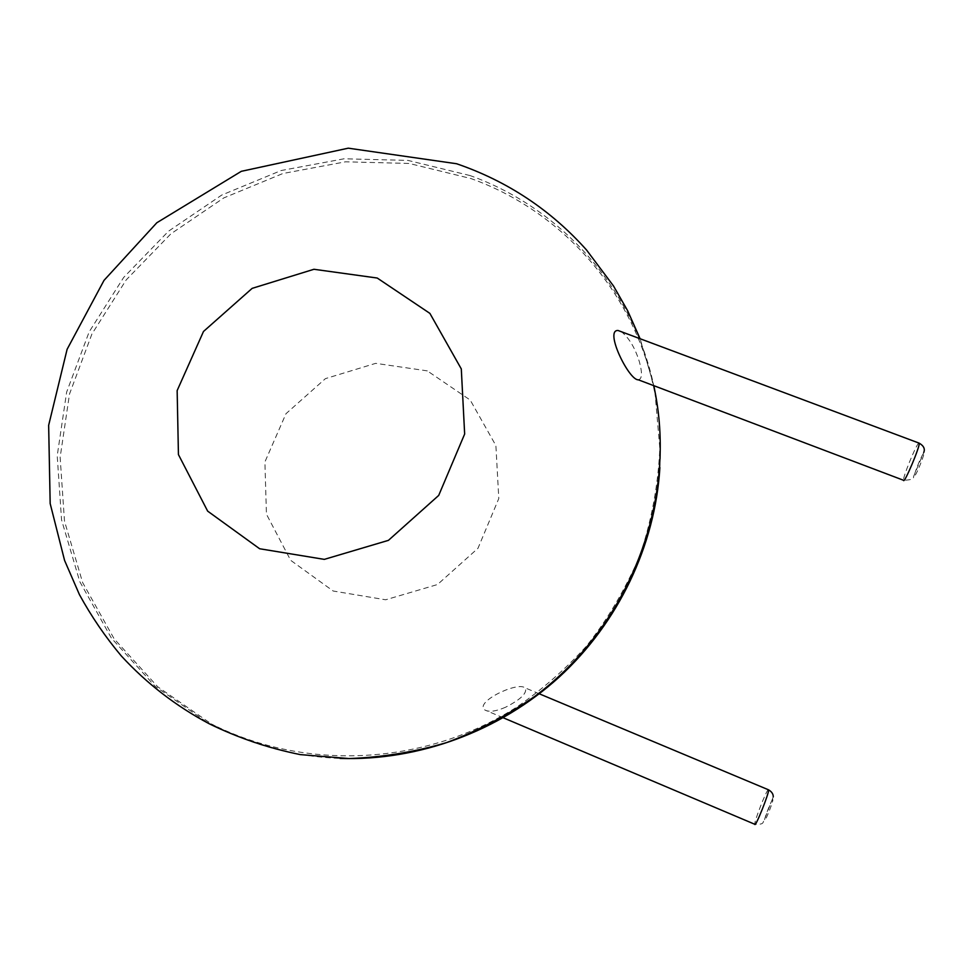 <?xml version="1.0" encoding="UTF-8"?>
<svg xmlns="http://www.w3.org/2000/svg" width="973" height="973" viewBox="0 0 973 973"><rect width="100%" height="100%" fill="white"/><g stroke="black" fill="none" stroke-linecap="round" stroke-linejoin="round"><path stroke-width="0.73" stroke-dasharray="4.87 3.65" d="M505.619 707.213C496.084 711.348 489.188 712.297 484.943 710.035C473.973 702.506 515.422 682.304 524.301 687.412L525.274 687.935C527.427 692.971 520.871 699.405 505.619 707.213M620.92 331.562L622.428 332.584C629.689 338.908 635.369 348.723 639.456 362.005C642.46 373.194 642.071 379.129 638.312 379.798M659.889 467.575C661.324 442.277 659.621 417.393 654.793 392.91C635.503 293.372 562.601 211.19 470.883 178.533L409.159 163.452L345.573 161.81L282.9 173.51L223.826 197.896L170.859 233.861L126.235 279.871L91.924 334.007L69.509 394.016L60.144 457.322L64.498 521.163L82.656 582.632L114.109 638.762L157.675 686.743L211.482 723.997C251.143 745.099 293.98 756.568 340.003 758.429M470.02 175.554L407.991 160.411L344.089 158.781L281.112 170.543L221.759 195.05L168.524 231.197L123.668 277.439L89.175 331.842L66.638 392.131L57.212 455.753L61.554 519.91L79.798 581.672L111.384 638.093L155.145 686.318L209.219 723.766L211.482 723.997C307.857 772.513 427.244 764.596 517.247 706.751C542.362 689.395 565.204 669.424 585.77 646.875C605.997 621.966 623.863 591.998 639.395 556.994C651.387 521.747 658.198 485.515 659.828 448.285L654.853 390.939C635.466 290.903 562.199 208.344 470.02 175.554M427.293 370.871L375.7 363.343L325.408 378.643L285.965 413.72L264.899 461.944L266.444 514.194L290.659 560.314L333.167 591.012L385.661 599.782L437.509 584.53L477.986 548.273L498.796 498.517L495.889 445.561L470.227 400.073L427.293 370.871M768.281 789.723C766.286 790.392 753.832 822.319 754.805 824.277C764.875 824.63 762.309 822.428 764.316 819.911L773.267 796.851M918.828 443.019L918.476 443.347C915.228 446.704 902.518 478.084 903.528 480.273C910.862 480.054 914.194 478.862 913.513 476.673L923.718 452.567M772.769 799.563C771.698 799.198 763.586 820.069 764.644 820.434C765.654 821.005 773.936 799.684 772.769 799.563M923.389 453.613C920.859 456.386 912.285 478.485 914.815 475.724C917.296 473.146 926.053 450.56 923.389 453.613M653.832 385.673L640.112 338.75M539.273 693.798L525.274 687.935M503.272 717.794L484.943 710.035"/><path stroke-width="1.46" d="M923.718 452.567C925.25 448.942 923.742 445.804 919.205 443.165C920.361 445.938 903.844 484.992 903.528 480.273L638.312 379.798C628.911 380.528 603.99 329.494 618.098 330.504L620.92 331.562M340.003 758.429C418.804 760.995 499.331 731.355 559.086 677.172C618.524 622.635 655.133 545.573 659.889 467.575M640.112 338.75L627.646 310.74L613.501 285.965L586.537 249.988C550.779 209.961 507.468 181.209 456.617 163.744L348.273 148.176L241.304 171.321L156.835 222.744L104.026 280.358L67.113 349.295L48.65 425.323L50.17 503.564L64.595 560.484L79.445 594.649C91.401 616.493 105.364 636.938 121.357 656.009C146.814 683.605 176.101 706.191 209.219 723.766C238.044 737.875 268.414 748.152 300.316 754.61L349.1 758.563C382.073 757.371 414.571 752.044 446.583 742.594C477.913 730.845 507.383 715.386 535.004 696.218C629.786 625.311 676.977 501.326 654.853 390.939L653.832 385.673M377.232 278.035L313.938 269.278L252.153 288.361L203.491 331.477L177.147 390.587L178.436 454.586L207.65 511.129L259.633 548.748L324.289 559.378L388.434 540.356L438.701 495.427L464.656 434.019L461.299 368.937L429.884 313.379L377.232 278.035M503.272 717.794L754.805 824.277C755.157 828.254 769.643 791.998 768.561 789.833L768.281 789.723M618.098 330.504L918.828 443.019M773.267 796.851C773.292 794.017 771.723 791.681 768.561 789.833L539.273 693.798"/></g></svg>
